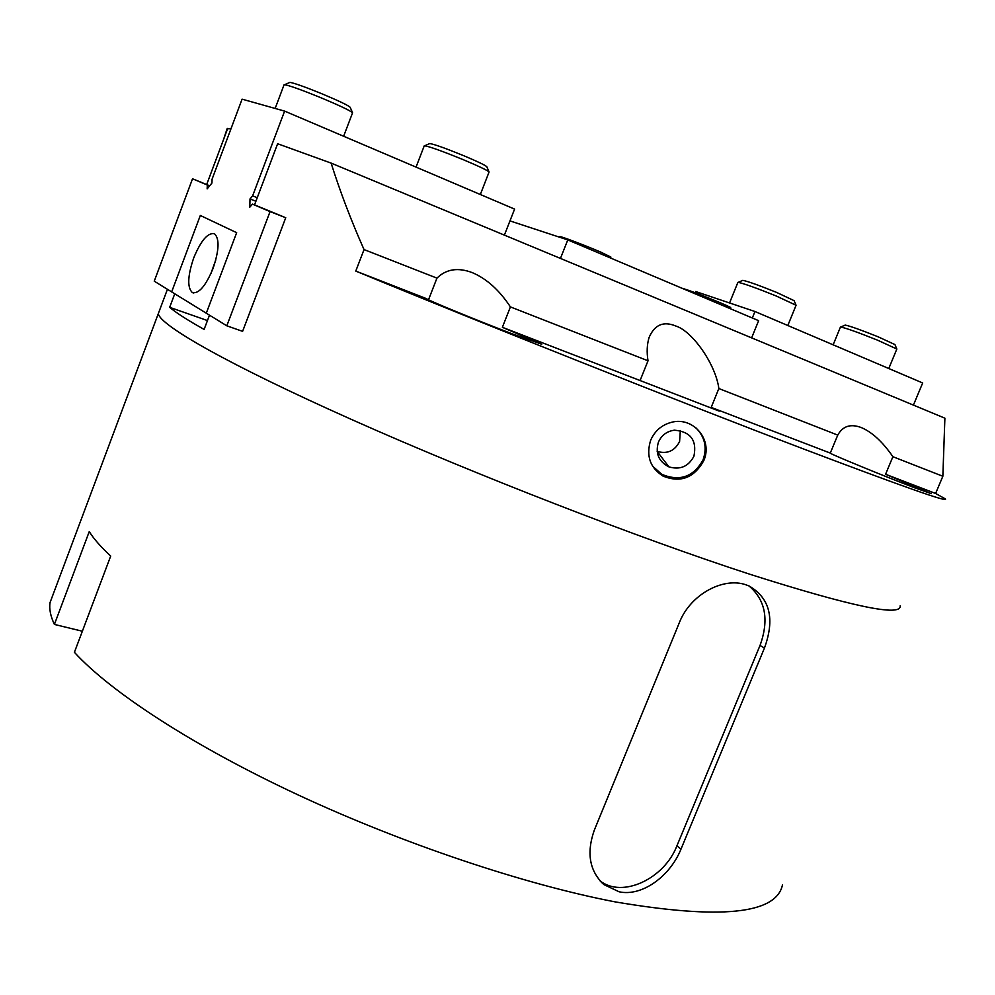 <?xml version="1.0" encoding="UTF-8"?>
<svg xmlns="http://www.w3.org/2000/svg" width="995" height="995" viewBox="0 0 995 995"><rect width="100%" height="100%" fill="white"/><g stroke="black" fill="none" stroke-linecap="round" stroke-linejoin="round"><path stroke-width="1.49" d="M844.942 325.203L845.215 325.091C849.892 325.999 860.799 329.88 877.951 336.733L894.94 344.581L896.843 349.034L877.665 340.215C858.262 332.454 845.937 328.064 840.713 327.019L840.414 327.144M888.771 368.523L896.843 349.034M509.962 220.902L567.784 239.907L560.459 258.414M567.784 239.907L758.638 320.676L751.635 337.865M682.01 288.251L686.575 289.644C699.796 294.11 733.153 307.791 730.604 307.691L730.218 308.649M167.434 289.284L158.304 313.649C159.909 325.278 227.693 364.22 351.533 419.48C475.05 474.603 639.86 538.506 750.143 574.351C851.645 606.602 901.657 617.087 900.164 605.793C901.657 617.087 851.645 606.602 750.143 574.351C639.86 538.506 475.05 474.603 351.533 419.48C227.693 364.22 159.909 325.278 158.304 313.649L50.048 602.584C49.053 608.865 50.509 616.141 54.402 624.425L89.251 531.591C93.704 538.78 100.856 546.927 110.706 556.043L74.401 652.322C110.594 691.848 192.222 745.479 297.741 794.744C403.249 843.934 524.614 884.48 615.01 901.856C720.417 919.79 776.237 914.144 782.48 884.928M53.419 593.592L50.048 602.584M594.239 830.352C586.304 853.15 589.55 871.247 603.977 884.642L619.164 891.806C642.372 896.843 670.307 875.824 680.966 849.17L764.434 648.093C775.08 618.853 769.968 598.157 749.098 585.993L745.852 584.774C723.477 576.913 690.48 594.127 679.386 622.572L594.239 830.352M82.361 631.228L54.402 624.425M748.999 585.955C765.553 600.06 769.247 619.885 760.043 645.419L676.923 845.825C664.225 878.896 622.211 898.535 600.01 880.799M509.987 220.828L511.43 221.387M429.342 143.74L429.79 143.541C434.579 144.362 445.797 148.379 463.446 155.581C477.588 161.526 485.386 165.257 486.841 166.774L489.08 171.998C487.475 170.332 478.67 166.153 462.663 159.436C442.688 151.29 430.027 146.738 424.666 145.78L424.181 146.004M480.336 194.498L489.08 171.998M289.433 82.61L289.943 82.386C294.134 83.045 304.458 86.702 320.9 93.368C338.325 100.632 348.088 105.271 350.178 107.273L352.578 112.783C350.252 110.582 339.233 105.37 319.507 97.162C300.9 89.625 289.246 85.47 284.558 84.712L284.01 84.961M343.636 136.253L352.578 112.783M742.494 280.49L742.805 280.354C747.718 281.286 758.936 285.291 776.498 292.368L794.097 300.652M787.816 325.502L796.062 305.254L776.199 295.988C756.337 287.99 743.651 283.451 738.166 282.369L737.83 282.518M193.702 257.954C187.607 276.001 187.147 287.53 192.321 292.567C198.789 294.047 205.691 286.013 213.042 268.463C219.161 250.317 219.646 238.763 214.522 233.788C207.918 232.345 200.978 240.404 193.702 257.954M209.684 185.791L192.532 178.777L154.25 281.175L171.662 291.896L200.318 215.467L236.661 232.681L206.288 313.189L236.661 232.681L200.318 215.467L171.662 291.896L226.81 325.813L242.606 331.347L285.739 217.731L254.533 204.883L277.63 143.74L331.111 163.105C340.091 191.587 351.073 220.417 364.033 249.583L355.775 271.075C482.836 323.649 680.306 402.092 802.107 448.422C902.055 486.306 949.765 503.122 945.25 498.856L935.611 493.47L885.562 474.267L892.901 456.705C882.664 441.879 872.142 432.166 861.334 427.576C850.625 423.547 842.765 426.059 837.753 435.113L830.253 453.148C829.308 453.62 884.692 476.394 914.604 487.786L931.308 493.669L885.562 474.267M695.157 292.766L695.654 291.535L754.956 311.51L922.676 382.963L913.422 405.102M752.319 318.002L754.956 311.51M658.429 442.141C655.158 453.285 658.653 461.531 668.926 466.879C680.132 470.113 688.465 466.555 693.925 456.22C697.109 440.35 690.617 431.668 674.461 430.176C666.899 431.221 661.551 435.201 658.429 442.141M668.926 466.879L657.185 451.431C667.284 454.28 674.759 450.971 679.597 441.519L680.331 430.512M650.643 440.287C645.917 455.822 650.046 467.762 663.031 476.083C680.493 483.122 694.087 477.961 703.813 460.598C713.079 439.479 692.98 416.333 671.351 422.34C661.687 424.94 654.785 430.922 650.643 440.287M652.596 466.145L661.862 474.379C679.846 481.729 693.577 476.891 703.067 459.852C707.383 447.377 704.846 436.556 695.418 427.365M428.783 299.085L436.942 278.127C446.22 269.048 458.011 267.22 472.302 272.642C486.592 278.662 499.303 290.092 510.41 306.908L502.375 327.305L541.765 344.233L512.102 333.798C476.493 320.216 426.37 299.619 426.37 298.612L355.775 271.075M640.233 380.177L648.019 360.799C646.613 352.193 646.974 344.394 649.113 337.404C654.598 324.768 663.441 320.95 675.63 325.95C692.52 331.049 715.766 364.593 718.85 388.535L711.189 407.39L719.211 411.122L502.375 327.305M174.747 293.786L169.672 307.331C176.003 312.716 187.495 320.079 204.112 329.42L209.497 315.166M223.527 139.586L227.084 128.803L230.977 128.79M436.942 278.127L364.033 249.583M830.315 453.086L711.189 407.39M837.753 435.113L718.85 388.535M935.611 493.47L942.85 476.269L892.901 456.705M648.019 360.799L510.41 306.908M942.85 476.269L944.889 418.186L331.111 163.105M207.458 320.564L169.672 307.331M504.39 235.118L514.589 209.099L284.607 111.104L242.083 99.164L212.084 179.175L211.935 183.043L207.147 188.888L207.308 185.02L192.532 178.777M209.584 185.916L207.308 185.02M285.739 217.731L270.068 211.587L226.81 325.813M284.607 111.104L252.618 195.866L250.006 198.938L249.807 207.184L252.431 204.124L270.068 211.587M257.618 206.152L252.431 204.124M257.245 197.694L252.618 195.866M255.902 201.251L250.006 198.938M559.75 236.686L559.787 236.599C560.085 235.902 585.458 245.504 600.694 252.083L610.868 257.046L610.495 257.979M676.923 845.825L680.966 849.17M760.043 645.419L764.434 648.093M215.654 260.404L211.052 273.314M845.215 325.091L840.713 327.019M840.452 327.056L833.138 344.817M601.167 882.043L603.977 884.642M429.79 143.541L424.666 145.78M424.243 145.83L416.047 167.11M289.943 82.386L284.558 84.712M284.085 84.749L275.155 108.455M742.805 280.354L738.166 282.369M737.88 282.406L729.546 302.953M794.085 300.627L796.062 305.254M193.44 292.965L192.321 292.567M661.862 474.379L663.031 476.083M206.749 184.361L227.731 128.355M210.816 273.836L215.803 259.844"/></g></svg>
